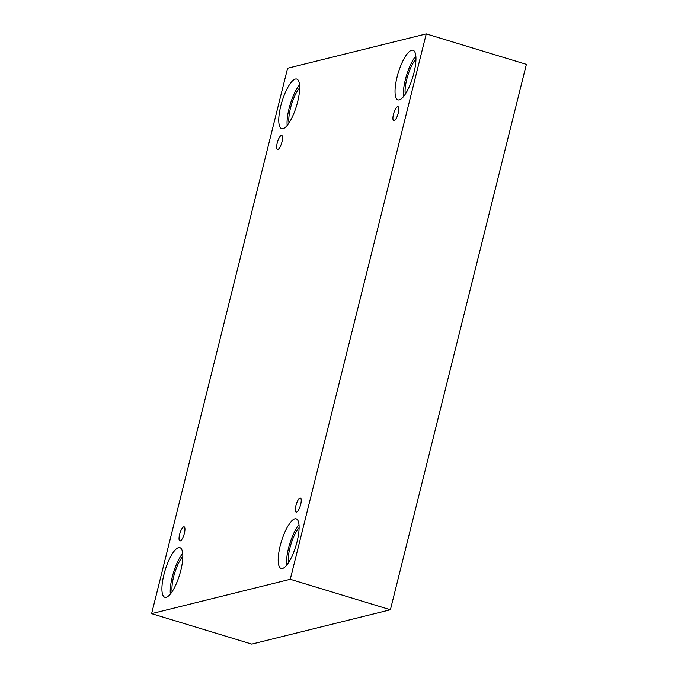 <?xml version="1.0" encoding="UTF-8"?>
<svg xmlns="http://www.w3.org/2000/svg" width="678" height="678" viewBox="0 0 678 678"><rect width="100%" height="100%" fill="white"/><g stroke="black" fill="none" stroke-linecap="round" stroke-linejoin="round"><path stroke-width="1.02" d="M151.618 613.641L251.75 644.1L390.401 609.751L526.382 64.359L426.25 33.9L287.599 68.249L151.618 613.641L290.269 579.292L390.401 609.751M300.668 504.491A7.348 2.144 106.9 0 1 296.142 512.11A7.348 2.144 106.9 0 1 296.218 504.457A7.348 2.144 106.9 0 1 300.413 498.059A7.348 2.144 106.9 0 1 300.668 504.491M290.269 579.292L426.25 33.9M398.266 113.057A7.348 2.144 106.9 0 1 393.732 120.676A7.348 2.144 106.9 0 1 393.816 113.023A7.348 2.144 106.9 0 1 398.011 106.624A7.348 2.144 106.9 0 1 398.266 113.057M281.98 141.863A7.348 2.144 106.9 0 1 277.455 149.482A7.348 2.144 106.9 0 1 277.539 141.829A7.348 2.144 106.9 0 1 281.726 135.431A7.348 2.144 106.9 0 1 281.98 141.863M184.382 533.298A7.348 2.144 106.9 0 1 179.856 540.917A7.348 2.144 106.9 0 1 179.941 533.264A7.348 2.144 106.9 0 1 184.136 526.865A7.348 2.144 106.9 0 1 184.382 533.298M413.936 72.961A25.925 7.577 106.9 0 1 397.952 99.852A25.925 7.577 106.9 0 1 398.24 72.851A25.925 7.577 106.9 0 1 413.038 50.257A25.925 7.577 106.9 0 1 413.936 72.961M297.091 541.586A25.925 7.577 106.9 0 1 281.107 568.478A25.925 7.577 106.9 0 1 281.404 541.468A25.925 7.577 106.9 0 1 296.201 518.873A25.925 7.577 106.9 0 1 297.091 541.586M180.814 570.393A25.925 7.577 106.9 0 1 164.83 597.284A25.925 7.577 106.9 0 1 165.118 570.274A25.925 7.577 106.9 0 1 179.916 547.68A25.925 7.577 106.9 0 1 180.814 570.393M297.65 101.768A25.925 7.577 106.9 0 1 281.667 128.659A25.925 7.577 106.9 0 1 281.963 101.658A25.925 7.577 106.9 0 1 296.761 79.063A25.925 7.577 106.9 0 1 297.65 101.768M288.989 122.989A21.603 6.314 106.9 0 1 299.676 87.852M299.549 84.792A25.925 7.577 -73.1 0 0 287.175 125.455M172.144 591.606A21.603 6.314 106.9 0 1 182.831 556.469M182.713 553.409A25.925 7.577 -73.1 0 0 170.339 594.081M288.43 562.799A21.603 6.314 106.9 0 1 299.117 527.662M298.99 524.602A25.925 7.577 -73.1 0 0 286.616 565.274M405.266 94.183A21.603 6.314 106.9 0 1 415.953 59.045M415.834 55.986A25.925 7.577 -73.1 0 0 403.461 96.657"/></g></svg>
